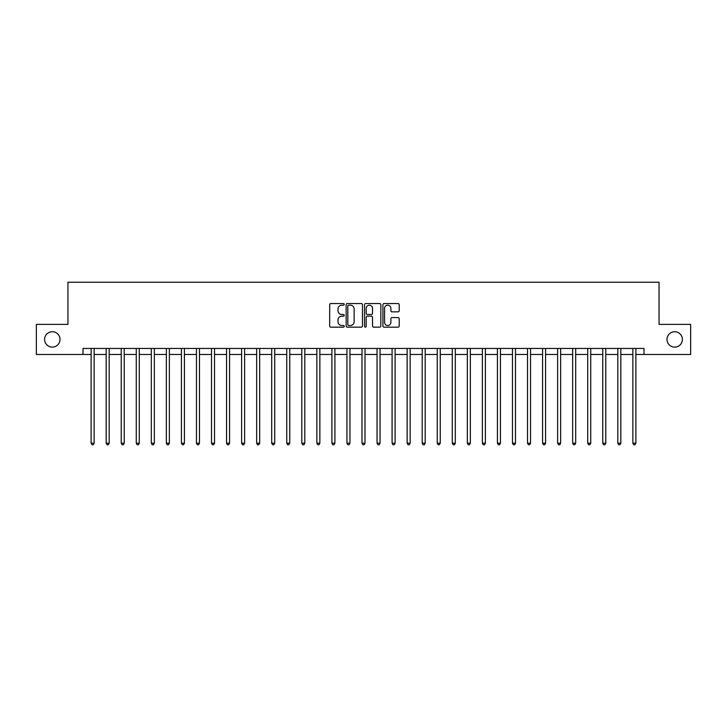 <?xml version="1.0" encoding="UTF-8"?>
<svg xmlns="http://www.w3.org/2000/svg" width="727" height="727" viewBox="0 0 727 727"><rect width="100%" height="100%" fill="white"/><g stroke="black" fill="none" stroke-linecap="round" stroke-linejoin="round"><path stroke-width="1.09" d="M344.234 304.359A0.827 0.827 0 0 0 343.408 303.532L330.858 303.532A1.181 1.181 0 0 0 329.676 304.713L329.676 325.978A1.181 1.181 0 0 0 330.858 327.159L343.408 327.159A0.827 0.827 0 0 0 344.234 326.332A0.827 0.827 0 0 0 343.408 325.505L341.79 325.505A3.78 3.78 0 0 1 338.01 321.725L338.01 319.953A3.78 3.78 0 0 1 341.79 316.172L343.408 316.172A0.827 0.827 0 0 0 344.234 315.345A0.827 0.827 0 0 0 343.408 314.518L341.79 314.518A3.78 3.78 0 0 1 338.01 310.738L338.01 308.966A3.78 3.78 0 0 1 341.79 305.186L343.408 305.186A0.827 0.827 0 0 0 344.234 304.359M666.995 339.427A7.706 7.706 0 0 0 674.701 347.124A7.706 7.706 0 0 0 682.408 339.427A7.706 7.706 0 0 0 674.701 331.721A7.706 7.706 0 0 0 666.995 339.427M44.592 339.427A7.706 7.706 0 0 0 52.299 347.124A7.706 7.706 0 0 0 60.005 339.427A7.706 7.706 0 0 0 52.299 331.721A7.706 7.706 0 0 0 44.592 339.427M398.032 311.856A1.181 1.181 0 0 0 399.214 310.674L399.214 304.713A1.181 1.181 0 0 0 398.032 303.532L384.092 303.532A1.181 1.181 0 0 0 382.911 304.713L382.911 325.978A1.181 1.181 0 0 0 384.092 327.159L398.032 327.159A1.181 1.181 0 0 0 399.214 325.978L399.214 318.771A1.181 1.181 0 0 0 398.032 317.59L392.071 317.59A1.181 1.181 0 0 0 390.89 318.771L390.89 322.343A3.162 3.162 0 0 1 387.727 325.505A3.162 3.162 0 0 1 384.565 322.343L384.565 308.348A3.162 3.162 0 0 1 387.727 305.186A3.162 3.162 0 0 1 390.89 308.348L390.89 310.674A1.181 1.181 0 0 0 392.071 311.856L398.032 311.856M82.996 354.467L36.35 354.467L36.35 324.378L67.947 324.378L67.947 282.24L659.053 282.24L659.053 324.378L690.65 324.378L690.65 354.467L644.004 354.467L644.004 348.451L82.996 348.451L82.996 354.467L91.129 354.467M362.464 304.713A1.181 1.181 0 0 0 361.283 303.532L347.342 303.532A1.181 1.181 0 0 0 346.161 304.713L346.161 325.978A1.181 1.181 0 0 0 347.342 327.159L361.283 327.159A1.181 1.181 0 0 0 362.464 325.978L362.464 304.713M365.717 303.532L379.658 303.532A1.181 1.181 0 0 1 380.839 304.713L380.839 325.978A1.181 1.181 0 0 1 379.658 327.159L373.696 327.159A1.181 1.181 0 0 1 372.515 325.978L372.515 317.354A1.181 1.181 0 0 0 371.324 316.172L367.371 316.172A1.181 1.181 0 0 0 366.19 317.354L366.19 326.332A0.827 0.827 0 0 1 365.363 327.159A0.827 0.827 0 0 1 364.536 326.332L364.536 304.713A1.181 1.181 0 0 1 365.717 303.532M94.137 354.467L106.178 354.467M109.186 354.467L121.218 354.467M124.235 354.467L136.267 354.467M139.284 354.467L151.316 354.467M154.333 354.467L166.365 354.467M169.373 354.467L181.414 354.467M184.422 354.467L196.463 354.467M199.471 354.467L211.512 354.467M214.52 354.467L226.56 354.467M229.568 354.467L241.609 354.467M244.617 354.467L256.658 354.467M259.666 354.467L271.707 354.467M274.715 354.467L286.756 354.467M289.764 354.467L301.805 354.467M304.813 354.467L316.854 354.467M319.862 354.467L331.903 354.467M334.911 354.467L346.943 354.467M349.96 354.467L361.991 354.467M365.009 354.467L377.04 354.467M380.057 354.467L392.089 354.467M395.097 354.467L407.138 354.467M410.146 354.467L422.187 354.467M425.195 354.467L437.236 354.467M440.244 354.467L452.285 354.467M455.293 354.467L467.334 354.467M470.342 354.467L482.383 354.467M485.391 354.467L497.432 354.467M500.44 354.467L512.48 354.467M515.488 354.467L527.529 354.467M530.537 354.467L542.578 354.467M545.586 354.467L557.627 354.467M560.635 354.467L572.667 354.467M575.684 354.467L587.716 354.467M590.733 354.467L602.765 354.467M605.782 354.467L617.814 354.467M620.822 354.467L632.863 354.467M635.871 354.467L644.004 354.467M348.642 305.186A0.827 0.827 0 0 0 347.815 306.012L347.815 324.678A0.827 0.827 0 0 0 348.642 325.505L350.35 325.505A3.78 3.78 0 0 0 354.131 321.725L354.131 308.966A3.78 3.78 0 0 0 350.35 305.186L348.642 305.186M372.515 308.402A3.162 3.162 0 0 0 369.352 305.24A3.162 3.162 0 0 0 366.19 308.402L366.19 313.337A1.181 1.181 0 0 0 367.371 314.518L371.324 314.518A1.181 1.181 0 0 0 372.515 313.337L372.515 308.402M94.283 348.451L94.219 348.606A1.2 1.2 90.1 0 0 94.137 349.051L94.137 443.197L91.129 443.197L91.129 349.051A1.2 1.2 90.1 0 0 91.039 348.606L90.975 348.451M94.137 443.197L93.229 444.76L92.029 444.76L91.129 443.197M109.332 348.451L109.268 348.606A1.2 1.2 90.2 0 0 109.186 349.051L109.186 443.197L106.178 443.197L106.178 349.051A1.2 1.2 90.2 0 0 106.087 348.606L106.024 348.451M109.186 443.197L108.278 444.76L107.078 444.76L106.178 443.197M124.381 348.451L124.317 348.606A1.2 1.2 90.2 0 0 124.235 349.051L124.235 443.197L121.218 443.197L121.218 349.051A1.2 1.2 90.2 0 0 121.136 348.606L121.073 348.451M124.235 443.197L123.326 444.76L122.127 444.76L121.218 443.197M139.43 348.451L139.366 348.606A1.2 1.2 90.2 0 0 139.284 349.051L139.284 443.197L136.267 443.197L136.267 349.051A1.2 1.2 90.2 0 0 136.185 348.606L136.122 348.451M139.284 443.197L138.375 444.76L137.176 444.76L136.267 443.197M154.478 348.451L154.415 348.606A1.2 1.2 90.2 0 0 154.333 349.051L154.333 443.197L151.316 443.197L151.316 349.051A1.2 1.2 90.2 0 0 151.234 348.606L151.171 348.451M154.333 443.197L153.424 444.76L152.225 444.76L151.316 443.197M169.527 348.451L169.464 348.606A1.2 1.2 90.2 0 0 169.373 349.051L169.373 443.197L166.365 443.197L166.365 349.051A1.2 1.2 90.2 0 0 166.283 348.606L166.219 348.451M169.373 443.197L168.473 444.76L167.274 444.76L166.365 443.197M184.576 348.451L184.513 348.606A1.2 1.2 90.2 0 0 184.422 349.051L184.422 443.197L181.414 443.197L181.414 349.051A1.2 1.2 90.2 0 0 181.332 348.606L181.268 348.451M184.422 443.197L183.522 444.76L182.323 444.76L181.414 443.197M199.625 348.451L199.561 348.606A1.2 1.2 90.2 0 0 199.471 349.051L199.471 443.197L196.463 443.197L196.463 349.051A1.2 1.2 90.2 0 0 196.381 348.606L196.317 348.451M199.471 443.197L198.571 444.76L197.362 444.76L196.463 443.197M214.674 348.451L214.61 348.606A1.2 1.2 90.2 0 0 214.52 349.051L214.52 443.197L211.512 443.197L211.512 349.051A1.2 1.2 90.2 0 0 211.421 348.606L211.366 348.451M214.52 443.197L213.62 444.76L212.411 444.76L211.512 443.197M229.723 348.451L229.659 348.606A1.2 1.2 90.2 0 0 229.568 349.051L229.568 443.197L226.56 443.197L226.56 349.051A1.2 1.2 90.2 0 0 226.47 348.606L226.415 348.451M229.568 443.197L228.669 444.76L227.46 444.76L226.56 443.197M244.763 348.451L244.708 348.606A1.2 1.2 90.2 0 0 244.617 349.051L244.617 443.197L241.609 443.197L241.609 349.051A1.2 1.2 90.2 0 0 241.518 348.606L241.464 348.451M244.617 443.197L243.718 444.76L242.509 444.76L241.609 443.197M259.812 348.451L259.757 348.606A1.2 1.2 90.2 0 0 259.666 349.051L259.666 443.197L256.658 443.197L256.658 349.051A1.2 1.2 90.2 0 0 256.567 348.606L256.513 348.451M259.666 443.197L258.767 444.76L257.558 444.76L256.658 443.197M274.861 348.451L274.806 348.606A1.2 1.2 90.2 0 0 274.715 349.051L274.715 443.197L271.707 443.197L271.707 349.051A1.2 1.2 90.2 0 0 271.616 348.606L271.553 348.451M274.715 443.197L273.815 444.76L272.607 444.76L271.707 443.197M289.909 348.451L289.855 348.606A1.2 1.2 90.2 0 0 289.764 349.051L289.764 443.197L286.756 443.197L286.756 349.051A1.2 1.2 90.2 0 0 286.665 348.606L286.602 348.451M289.764 443.197L288.864 444.76L287.656 444.76L286.756 443.197M304.958 348.451L304.895 348.606A1.2 1.2 90.2 0 0 304.813 349.051L304.813 443.197L301.805 443.197L301.805 349.051A1.2 1.2 90.2 0 0 301.714 348.606L301.65 348.451M304.813 443.197L303.913 444.76L302.705 444.76L301.805 443.197M320.007 348.451L319.944 348.606A1.2 1.2 90.2 0 0 319.862 349.051L319.862 443.197L316.854 443.197L316.854 349.051A1.2 1.2 90.2 0 0 316.763 348.606L316.699 348.451M319.862 443.197L318.953 444.76L317.754 444.76L316.854 443.197M335.056 348.451L334.993 348.606A1.2 1.2 90.2 0 0 334.911 349.051L334.911 443.197L331.903 443.197L331.903 349.051A1.2 1.2 90.2 0 0 331.812 348.606L331.748 348.451M334.911 443.197L334.002 444.76L332.802 444.76L331.903 443.197M350.105 348.451L350.041 348.606A1.2 1.2 90.2 0 0 349.96 349.051L349.96 443.197L346.943 443.197L346.943 349.051A1.2 1.2 90.2 0 0 346.861 348.606L346.797 348.451M349.96 443.197L349.051 444.76L347.851 444.76L346.943 443.197M365.154 348.451L365.09 348.606A1.2 1.2 90.2 0 0 365.009 349.051L365.009 443.197L361.991 443.197L361.991 349.051A1.2 1.2 90.2 0 0 361.91 348.606L361.846 348.451M365.009 443.197L364.1 444.76L362.9 444.76L361.991 443.197M380.203 348.451L380.139 348.606A1.2 1.2 90.2 0 0 380.057 349.051L380.057 443.197L377.04 443.197L377.04 349.051A1.2 1.2 90.2 0 0 376.959 348.606L376.895 348.451M380.057 443.197L379.149 444.76L377.949 444.76L377.04 443.197M395.252 348.451L395.188 348.606A1.2 1.2 90.2 0 0 395.097 349.051L395.097 443.197L392.089 443.197L392.089 349.051A1.2 1.2 90.2 0 0 392.007 348.606L391.944 348.451M395.097 443.197L394.198 444.76L392.998 444.76L392.089 443.197M410.301 348.451L410.237 348.606A1.2 1.2 90.2 0 0 410.146 349.051L410.146 443.197L407.138 443.197L407.138 349.051A1.2 1.2 90.2 0 0 407.056 348.606L406.993 348.451M410.146 443.197L409.246 444.76L408.047 444.76L407.138 443.197M425.35 348.451L425.286 348.606A1.2 1.2 90.2 0 0 425.195 349.051L425.195 443.197L422.187 443.197L422.187 349.051A1.2 1.2 90.2 0 0 422.105 348.606L422.042 348.451M425.195 443.197L424.295 444.76L423.087 444.76L422.187 443.197M440.398 348.451L440.335 348.606A1.2 1.2 90.2 0 0 440.244 349.051L440.244 443.197L437.236 443.197L437.236 349.051A1.2 1.2 90.2 0 0 437.145 348.606L437.091 348.451M440.244 443.197L439.344 444.76L438.136 444.76L437.236 443.197M455.447 348.451L455.384 348.606A1.2 1.2 90.2 0 0 455.293 349.051L455.293 443.197L452.285 443.197L452.285 349.051A1.2 1.2 90.2 0 0 452.194 348.606L452.139 348.451M455.293 443.197L454.393 444.76L453.185 444.76L452.285 443.197M470.487 348.451L470.433 348.606A1.2 1.2 90.2 0 0 470.342 349.051L470.342 443.197L467.334 443.197L467.334 349.051A1.2 1.2 90.2 0 0 467.243 348.606L467.188 348.451M470.342 443.197L469.442 444.76L468.233 444.76L467.334 443.197M485.536 348.451L485.482 348.606A1.2 1.2 90.2 0 0 485.391 349.051L485.391 443.197L482.383 443.197L482.383 349.051A1.2 1.2 90.2 0 0 482.292 348.606L482.237 348.451M485.391 443.197L484.491 444.76L483.282 444.76L482.383 443.197M500.585 348.451L500.53 348.606A1.2 1.2 90.2 0 0 500.44 349.051L500.44 443.197L497.432 443.197L497.432 349.051A1.2 1.2 90.2 0 0 497.341 348.606L497.277 348.451M500.44 443.197L499.54 444.76L498.331 444.76L497.432 443.197M515.634 348.451L515.579 348.606A1.2 1.2 90.2 0 0 515.488 349.051L515.488 443.197L512.48 443.197L512.48 349.051A1.2 1.2 90.2 0 0 512.39 348.606L512.326 348.451M515.488 443.197L514.589 444.76L513.38 444.76L512.48 443.197M530.683 348.451L530.619 348.606A1.2 1.2 90.2 0 0 530.537 349.051L530.537 443.197L527.529 443.197L527.529 349.051A1.2 1.2 90.2 0 0 527.438 348.606L527.375 348.451M530.537 443.197L529.638 444.76L528.429 444.76L527.529 443.197M545.732 348.451L545.668 348.606A1.2 1.2 90.2 0 0 545.586 349.051L545.586 443.197L542.578 443.197L542.578 349.051A1.2 1.2 90.2 0 0 542.487 348.606L542.424 348.451M545.586 443.197L544.677 444.76L543.478 444.76L542.578 443.197M560.781 348.451L560.717 348.606A1.2 1.2 90.2 0 0 560.635 349.051L560.635 443.197L557.627 443.197L557.627 349.051A1.2 1.2 90.2 0 0 557.536 348.606L557.473 348.451M560.635 443.197L559.726 444.76L558.527 444.76L557.627 443.197M575.829 348.451L575.766 348.606A1.2 1.2 90.2 0 0 575.684 349.051L575.684 443.197L572.667 443.197L572.667 349.051A1.2 1.2 90.2 0 0 572.585 348.606L572.522 348.451M575.684 443.197L574.775 444.76L573.576 444.76L572.667 443.197M590.878 348.451L590.815 348.606A1.2 1.2 90.2 0 0 590.733 349.051L590.733 443.197L587.716 443.197L587.716 349.051A1.2 1.2 90.2 0 0 587.634 348.606L587.57 348.451M590.733 443.197L589.824 444.76L588.625 444.76L587.716 443.197M605.927 348.451L605.864 348.606A1.2 1.2 90.2 0 0 605.782 349.051L605.782 443.197L602.765 443.197L602.765 349.051A1.2 1.2 90.2 0 0 602.683 348.606L602.619 348.451M605.782 443.197L604.873 444.76L603.674 444.76L602.765 443.197M620.976 348.451L620.913 348.606A1.2 1.2 90.2 0 0 620.822 349.051L620.822 443.197L617.814 443.197L617.814 349.051A1.2 1.2 90.2 0 0 617.732 348.606L617.668 348.451M620.822 443.197L619.922 444.76L618.722 444.76L617.814 443.197M636.025 348.451L635.961 348.606A1.2 1.2 90.2 0 0 635.871 349.051L635.871 443.197L632.863 443.197L632.863 349.051A1.2 1.2 90.2 0 0 632.781 348.606L632.717 348.451M635.871 443.197L634.971 444.76L633.771 444.76L632.863 443.197"/></g></svg>
